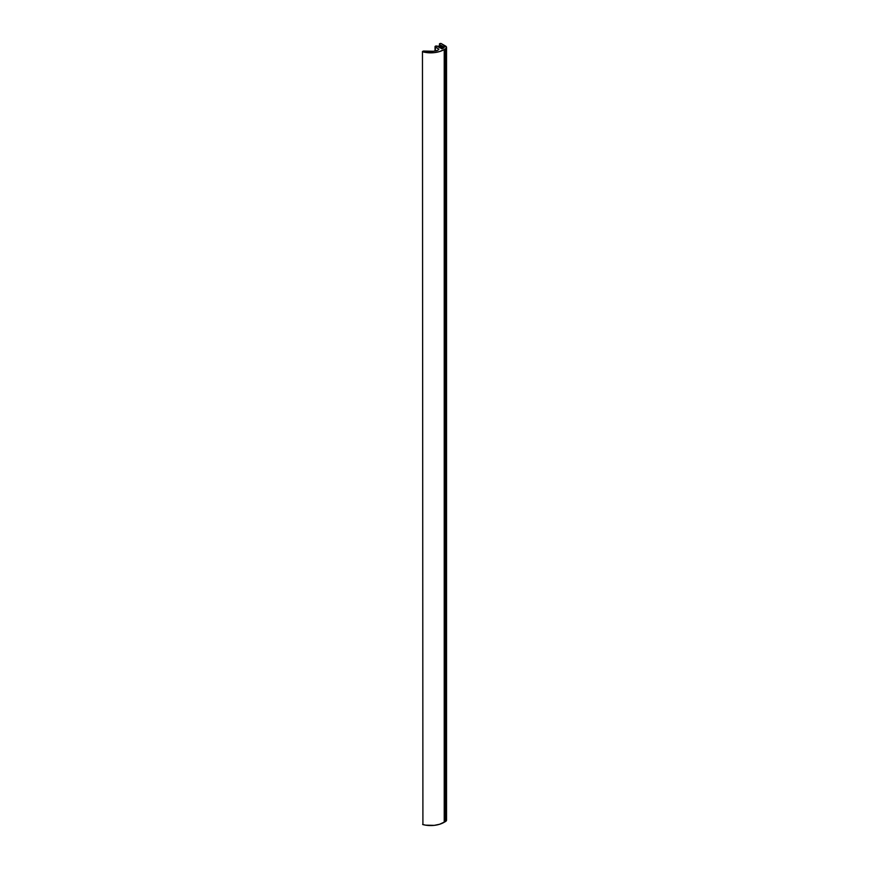 <?xml version="1.0" encoding="UTF-8"?>
<svg xmlns="http://www.w3.org/2000/svg" width="869" height="869" viewBox="0 0 869 869"><rect width="100%" height="100%" fill="white"/><g stroke="black" fill="none" stroke-linecap="round" stroke-linejoin="round"><path stroke-width="1.3" d="M439.421 45.894L439.714 44.612L439.41 45.861L440.681 45.177L440.344 47.263L440.344 45.927L437.205 46.253L439.518 46.068L439.301 47.404L439.301 46.524L438.009 46.72L439.518 46.459L439.518 47.371M441.43 47.078L439.214 47.415L441.528 47.23L441.311 48.621L441.311 47.686L440.018 47.882L441.528 47.61L441.528 48.697L442.56 48.577A0.945 0.543 180 0 1 441.224 48.577L441.528 48.697M440.681 45.177L440.681 47.208L440.681 45.177L441.887 45.872L441.43 46.948L441.887 45.872L440.681 45.177M442.354 47.089L441.419 47.013L442.136 47.252L442.69 46.339L442.69 48.501L442.69 46.339L443.896 47.806L443.896 47.035A0.945 0.543 180 0 1 443.896 47.806L442.56 48.577L444.178 47.415L442.69 46.339L442.354 48.664L442.354 47.089M439.214 47.415L438.009 46.72L439.214 47.415M435.021 46.644L438.541 48.957L435.369 47.132L435.369 50.945L435.369 47.132A1.184 0.684 180 0 1 437.042 46.166L435.043 46.513L435.021 51.01M438.541 48.957L438.541 49.739L438.541 48.957A0.945 0.543 180 0 1 438.541 49.739L437.563 50.293A2.835 1.64 180 0 1 436.694 50.641A18.922 10.928 180 0 1 423.442 51.054L433.49 51.26L437.161 50.489L438.66 49.652L438.541 48.957M422.888 823.801L422.671 824.496L425.625 825.159L434.207 825.365L439.627 824.257L445.569 821.487A3.313 1.912 0 0 0 446.536 820.14L445.569 821.487L445.569 48.773L446.536 47.415L441.387 43.646L445.569 46.068A3.313 1.912 180 0 1 446.536 47.415A3.313 1.912 180 0 1 445.569 48.773L444.233 49.544L445.569 48.773L445.569 821.487L444.233 822.259L444.233 49.544L439.627 51.543L434.207 52.651L428.45 52.759L422.464 51.477L423.442 51.054L422.464 51.477L422.91 824.594A18.922 10.928 0 0 0 444.233 822.259L444.233 49.544A18.922 10.928 180 0 1 422.91 51.868L422.464 51.477M439.714 44.612A1.184 0.684 180 0 1 441.387 43.646L439.714 43.646L439.714 44.612M445.982 819.076L446.536 820.14L446.536 47.415M441.669 48.718L441.669 47.426M439.66 47.35L439.66 46.263"/></g></svg>
